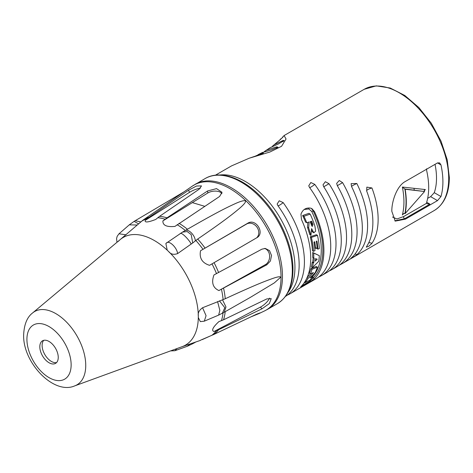 <?xml version="1.0" encoding="UTF-8"?>
<svg xmlns="http://www.w3.org/2000/svg" width="473" height="473" viewBox="0 0 473 473"><rect width="100%" height="100%" fill="white"/><g stroke="black" fill="none" stroke-linecap="round" stroke-linejoin="round"><path stroke-width="0.71" d="M435.024 164.35A60.958 35.191 60 0 1 434.279 192.677L430.637 196.65L427.663 198.329M215.404 175.205L231.569 165.875L249.165 158.236L269.888 152.028L281.547 146.299L286.047 139.009L284.096 135.556L282.363 137.383A4.328 3.512 49.1 0 1 282.44 137.625M277.935 205.749A4.222 0.609 144.1 0 0 283.185 202.621L279.23 200.777L277.154 204.04L277.917 205.666A69.998 40.412 60 0 1 299.149 264.839A69.998 40.412 60 0 1 285.432 296.417M283.185 202.621A69.998 40.412 60 0 1 304.417 261.8A69.998 40.412 60 0 1 289.919 293.845A69.998 40.412 60 0 1 287.188 295.193M300.727 286.975L310.56 281.624L314.521 278.609A69.998 40.412 60 0 0 323.899 250.554A69.998 40.412 60 0 0 314.521 211.668L311.884 208.634L310.56 208.138C305.972 207.481 302.773 209.486 300.97 214.163L301.472 219.519A69.998 40.412 60 0 1 310.737 258.152A69.998 40.412 60 0 1 301.472 286.094C300.615 286.993 300.444 287.336 300.97 287.111L300.704 287.158M309.531 187.509A4.222 0.609 144.1 0 0 314.776 184.381L310.826 182.531L308.751 185.8L309.513 187.42A69.998 40.412 60 0 1 330.745 246.599A69.998 40.412 60 0 1 316.248 278.644L289.919 293.845M314.776 184.381A69.998 40.412 60 0 1 336.007 243.56A69.998 40.412 60 0 1 321.51 275.605A69.998 40.412 60 0 1 318.778 276.953M323.733 186.805L329.007 183.719L325.347 181.709L323.012 184.825L323.745 186.758A69.998 40.412 60 0 1 341.275 240.521A69.998 40.412 60 0 1 326.778 272.566L321.51 275.605M329.007 183.719A69.998 40.412 60 0 1 346.543 237.481A69.998 40.412 60 0 1 332.046 269.527A69.998 40.412 60 0 1 329.314 270.875M337.32 185.676L342.588 182.637L339.247 180.515L336.664 183.382L337.32 185.676A69.998 40.412 60 0 1 351.806 234.442A69.998 40.412 60 0 1 337.32 266.476L332.046 269.527M342.588 182.637A69.998 40.412 60 0 1 357.074 231.398A69.998 40.412 60 0 1 342.588 263.437L434.196 210.544A69.998 40.412 60 0 0 448.694 178.504A69.998 40.412 60 0 0 418.138 108.057A69.998 40.412 60 0 0 364.198 89.302L376.295 85.861L390.225 88.025L404.799 95.481L418.871 107.56L431.293 123.217L441.019 141.137L447.216 159.785L449.35 177.588C449.202 193.386 444.153 204.371 434.196 210.544M351.522 186.451A4.222 0.39 153.8 0 1 356.831 183.5L351.102 183.648L351.563 186.545A69.998 40.412 60 0 1 362.336 228.358A69.998 40.412 60 0 1 351.563 257.738L351.037 258.288M356.831 183.5A69.998 40.412 60 0 1 367.604 225.319A69.998 40.412 60 0 1 356.831 254.699C355.324 256.064 348.755 259.86 351.563 257.738M366.67 191.003A69.998 40.412 60 0 1 372.872 222.28A69.998 40.412 60 0 1 366.67 246.398L366.339 247.184L368.922 246.143L371.938 243.359A69.998 40.412 60 0 0 378.134 219.241A69.998 40.412 60 0 0 371.938 187.964L366.835 187.119L366.67 191.003M437.501 200.617L405.379 219.159L395.245 221.116L391.827 211.336C391.591 201.74 396.758 185.913 405.379 181.461L437.501 162.919L439.624 162.883L440.972 164.923A69.998 40.412 60 0 1 442.905 181.845A69.998 40.412 60 0 1 440.972 196.537L437.501 200.617L430.637 196.65M339.052 265.377L342.576 263.443M257.17 155.516L249.165 158.236M257.206 155.505L260.428 154.57A4.216 1.987 -7.8 0 0 261.941 153.997L260.428 154.57M261.941 153.997C263.55 153.163 263.822 152.868 262.763 153.098L263.337 153.134M255.875 155.848L262.763 153.098M264.372 151.573L266.346 150.213L276.841 146.819L277.953 147.263L271.579 149.858L262.225 152.59L257.974 154.73M272.288 146.37L274.086 144.803L283.25 140.375L284.131 140.564L278.272 144.046L270.308 147.611L266.346 150.213M282.984 136.957L282.369 137.383C284.894 135.237 280.743 139.393 277.888 141.61L274.086 144.803M279.602 140.162L280.992 138.666M218.898 290.558C212.856 287.785 211.212 282.576 213.973 274.937L261.941 249.153L265.312 248.449L269.539 250.655L271.52 255.509L270.414 260.995L266.873 264.774L218.898 290.558L265.377 264.644A8.561 6.699 -84.9 0 0 269.61 255.852A8.561 6.699 -84.9 0 0 264.466 248.437M222.523 299.787L225.97 306.959L224.249 312.21L250.329 297.393L274.299 282.907L280.649 277.267C280.282 276.273 277.279 276.8 271.644 278.845C264.915 281.311 256.957 284.102 225.26 298.747L202.568 307.746C199.204 310.193 197.785 312.878 198.305 315.81A62.182 35.901 -120 0 0 168.636 251.53A62.182 35.901 -120 0 0 167.217 250.182L165.857 243.477L182.489 232.125L187.213 231.557L191.198 234.626L192.712 242.968L197.702 239.036C223.451 221.447 232.089 214.541 238.073 209.58C243.524 205.04 245.995 202.178 245.487 200.995C244.328 200.12 240.532 201.179 234.1 204.17C226.679 207.6 216.451 212.525 187.438 229.257L185.345 230.469M120.142 239.64L142.846 220.241L192.286 186.137A72.168 41.665 -120 0 1 248.437 203.295A72.168 41.665 -120 0 1 281.039 277.072A72.168 41.665 -120 0 1 264.377 311.003L258.962 313.581L260.109 312.878L256.703 314.137L214.056 334.358A67.343 38.881 -120 0 0 218.632 329.722L213.973 331.543C211.224 330.532 212.868 327.221 218.898 321.61L223.558 319.789L266.873 298.901L271.224 298.658L269.291 303.619L261.941 308.834L218.632 329.722M149.09 217.267L188.585 190.205L196.502 186.013L201.51 185.913L199.074 189.271L159.578 216.327L155.723 219.454C148.025 222.416 144.531 222.73 145.235 220.394L149.09 217.267A67.343 38.881 -120 0 0 142.846 220.241M166.993 217.828L207.552 190.98L216.539 188.621L222.032 192.322L219.596 196.472L174.951 226.401C166.679 227.2 162.665 225.373 162.907 220.909L166.993 217.828A67.343 38.881 -120 0 0 159.578 216.327M256.608 237.86A8.561 7.148 -125.5 0 0 256.916 227.093A8.561 7.148 -125.5 0 0 246.628 224.013L200.528 250.761L247.704 223.244C255.822 217.882 265.371 233.319 256.703 237.801L257.182 237.493M256.703 237.801L209.527 265.318C202.16 262.976 199.163 258.122 200.528 250.761M32.625 312.937A42.322 24.436 60 0 1 65.859 321.421A42.322 24.436 60 0 1 85.743 365.452A42.322 24.436 60 0 1 74.734 385.873C53.668 395.215 22.633 362.43 23.65 334.766C24.158 324.348 27.15 317.07 32.625 312.937L120.278 239.521A62.182 35.901 -120 0 1 167.217 250.182L168.636 251.53C170.759 254.285 173.739 254.977 177.582 253.611L192.712 242.968M183.016 231.853L180.083 233.692C181.597 231.256 191.204 242.466 191.092 244.174M212.265 335.097L202.119 339.655M214.056 334.358L200.528 340.199M202.568 307.746L206.068 315.704L204.277 321.185L200.321 321.622L198.305 317.531A62.182 35.901 -120 0 0 198.311 316.674A62.182 35.901 -120 0 0 198.305 315.81L198.305 317.531A62.182 35.901 -120 0 1 182.14 346.674L74.734 385.873M217.574 301.555L219.85 310.383L218.644 315.119M219.425 300.846L224.811 307.71L222.363 313.286M250.82 316.922L258.962 313.581M269.468 298.12A8.561 2.678 -40.8 0 1 260.452 307.107L213.973 331.543M192.96 342.966L192.133 344.078M190.057 343.96L187.355 346.26L174.862 350.73L177.062 348.53M200.469 188.148A8.561 1.981 157.1 0 0 189.49 192.357L145.235 220.394M162.907 220.909L207.789 193.002A8.561 4.57 173.3 0 1 221.908 193.64M177.582 253.611C177.15 247.698 168.95 239.888 166.449 243.004M140.765 221.914L135.237 220.69L134.101 221.364L138.583 223.841M129.289 224.841L137.235 225.03M126.019 234.827L119.019 233.78L129.342 224.799L134.096 221.37M58.244 357.411A13.031 7.527 60 0 1 55.548 363.376A13.031 7.527 60 0 1 45.503 359.888A13.031 7.527 60 0 1 39.815 346.774A13.031 7.527 -120 0 1 42.517 340.808A13.031 7.527 -120 0 1 52.556 344.297A13.031 7.527 -120 0 1 58.244 357.411M43.764 340.318A13.031 7.527 -120 0 0 42.109 345.444A13.031 7.527 -120 0 0 47.063 357.736A13.031 7.527 -120 0 0 56.594 362.537M311.742 225.792L311.778 223.841L312.966 224.527L312.275 226.449L311.66 225.621A68.881 39.767 60 0 0 310.217 221.695L311.748 221.216A68.881 39.767 60 0 1 312.966 224.527M310.903 221.482A67.391 38.91 60 0 1 311.778 223.841M315.958 258.784L315.509 259.239M304.245 209.492L308.822 208.948L311.796 211.549A67.391 38.91 60 0 1 312.754 276.415M302.637 215.528L303.962 216.291A68.881 39.767 60 0 1 306.782 222.777L305.546 222.068A67.391 38.91 60 0 0 302.637 215.528L308.887 213.347L310.187 214.098A68.881 39.767 60 0 1 314.929 226.242L315.657 231.173L313.836 232.781L312.712 232.137L311.459 230.292M307.876 222.405L307.474 227.158L309.827 234.744L310.944 235.388L311.577 228.619L313.836 232.781M310.631 273.772L307.148 277.438M317.377 267.139L316.277 266.5L310.921 268.676A67.391 38.91 60 0 1 309.342 273.193L310.471 273.843L313.422 272.554L308.16 278.307A68.881 39.767 60 0 1 304.742 282.824L309.827 280.193A68.881 39.767 60 0 0 312.925 276.51L310.004 277.929L315.201 272.667A68.881 39.767 60 0 0 317.377 267.139L312.014 269.308A68.881 39.767 60 0 1 310.471 273.843M313.138 257.655A67.391 38.91 60 0 1 312.736 262.089L312.198 262.403A67.391 38.91 60 0 1 311.364 266.967L312.452 267.588A68.881 39.767 60 0 0 313.262 263.018L313.8 262.704A68.881 39.767 60 0 0 314.196 258.175L313.723 257.992A68.881 39.767 60 0 0 313.729 253.067L319.328 255.662A68.881 39.767 60 0 1 318.719 261.333L312.452 267.588M319.328 255.662L312.671 252.458A67.391 38.91 60 0 1 312.665 257.383L313.723 257.992M317.478 235.353L316.378 234.72L310.282 236.754A67.391 38.91 60 0 1 312.446 250.749L313.498 251.364L315.018 250.53L314.001 242.034L314.776 241.774L315.68 248.366L317.141 247.793A68.881 39.767 60 0 0 316.336 241.277L316.945 241.029A68.881 39.767 60 0 1 317.85 249.111L319.322 248.597A68.881 39.767 60 0 0 317.478 235.353L311.388 237.393A68.881 39.767 60 0 1 313.498 251.364M316.756 247.941A67.391 38.91 60 0 1 316.792 248.502L317.85 249.111M303.962 216.291L310.187 214.098M307.474 227.158L308.65 227.838L310.944 235.388M306.782 222.777L309.165 221.955L308.65 227.838M315.55 258.648L317.212 259.198L315.325 261.102A68.881 39.767 60 0 0 315.55 258.648M307.048 277.663L308.16 278.307M304.322 282.582L304.742 282.824M310.921 268.676L312.014 269.308M312.009 275.984L312.925 276.51M312.198 262.403L313.262 263.018M312.736 262.089L313.8 262.704M312.671 252.458L313.729 253.067M314.799 247.858L315.68 248.366M310.282 236.754L311.388 237.393M312.351 277.302A1.117 0.905 -134.1 0 1 313.215 277.858L309.78 281.169L301.437 286.135M311.4 208.392L313.215 210.917A68.508 39.555 60 0 1 313.215 277.858L314.521 278.609M405.379 219.159L404.628 218.727L394.813 220.832M429.904 204.135L427.024 203.733L426.587 203.295L426.664 202.267L429.904 204.135L404.628 218.727A1.49 0.857 -120 0 1 403.629 216.551L396.936 218.987L392.489 217.018M426.664 202.267A67.024 38.697 60 0 0 426.664 170.647L426.587 168.796M424.05 191.127L425.339 189.555L402.369 187.048L404.888 189.082A68.508 39.555 60 0 1 404.888 213.4L403.102 214.033L402.369 214.961L403.907 213.424M405.154 189.235L424.547 191.53L405.154 213.56A68.881 39.767 60 0 0 405.154 189.235L404.888 189.082M424.547 191.53L404.651 188.958M425.339 189.555L424.293 190.388L424.275 191.376M192.328 202.615L204.72 206.317M219.821 175.004A69.998 40.412 60 0 1 269.752 202.947A69.998 40.412 60 0 1 294.939 267.275A69.998 40.412 60 0 1 287.791 292.728M262.669 153.648A4.216 3.388 77.3 0 0 262.722 153.11M276.563 148.445A4.18 3.293 85.3 0 0 276.841 146.819M283.226 141.669A4.216 3.394 76.7 0 0 283.25 140.375M205.111 178.569C220.861 169.092 245.889 178.942 264.85 201.09C281.807 220.323 293.148 247.911 292.958 269.705C292.805 285.994 287.602 297.322 277.344 303.684A72.233 41.707 -120 0 0 292.302 270.615A72.233 41.707 -120 0 0 260.777 197.927A72.233 41.707 -120 0 0 205.111 178.569L192.286 186.137M277.344 303.684L267.505 309.366A72.233 41.707 -120 0 0 282.464 276.297A72.233 41.707 -120 0 0 250.932 203.609A72.233 41.707 -120 0 0 195.272 184.251M225.26 298.747A67.343 38.881 -120 0 0 223.558 288.199M187.438 229.257A67.343 38.881 -120 0 0 179.036 223.315M205.051 248.1A67.343 38.881 -120 0 0 197.702 239.036M218.632 272.578A67.343 38.881 -120 0 0 214.056 262.657M266.873 264.774L265.377 264.644M202.994 249.312A67.042 38.703 -120 0 0 195.822 240.455M223.114 299.592A67.042 38.703 -120 0 0 221.447 289.293M216.522 273.672A67.042 38.703 -120 0 0 211.993 263.863M246.628 224.013L247.704 223.244M185.339 230.469A67.042 38.703 -120 0 0 177.139 224.687M165.095 219.194A67.042 38.703 -120 0 0 157.769 217.71M147.28 218.65A67.042 38.703 -120 0 0 141.179 221.541M211.993 335.197A67.042 38.703 -120 0 0 216.522 330.615M221.447 320.682A67.042 38.703 -120 0 0 223.049 312.895M119.214 240.473L118.339 241.36M223.558 319.789A67.343 38.881 -120 0 0 225.213 311.666M194.492 342.44L193.563 343.268L195.863 341.967M261.941 308.834L260.452 307.107M189.49 192.357L188.585 190.205M207.789 193.002L207.552 190.98M195.325 240.863C195.006 234.927 187.958 228.211 184.772 230.806L186.64 229.718M71.139 364.854A31.265 18.051 60 0 1 49.032 377.62A31.265 18.051 60 0 1 26.92 339.33A31.265 18.051 60 0 1 49.032 326.565A31.265 18.051 60 0 1 71.139 364.854M309.307 280.459L310.56 281.624M311.796 211.549L313.215 210.917L314.521 211.668M308.822 208.948A1.117 0.585 99.4 0 1 309.058 208.002M341.902 263.023A4.222 3.447 -120 0 1 342.588 263.437M355.052 254.007A4.222 3.423 -131.1 0 1 356.831 254.699M366.575 190.737A4.222 0.952 159.4 0 1 371.938 187.964M368.674 242.886A4.222 3.311 -146.4 0 1 371.938 243.359M403.629 216.551L426.587 203.295M402.369 214.961A67.024 38.697 -120 0 0 402.369 187.048M414.159 188.52A1.49 1.117 -83 0 0 414.673 190.323M440.972 164.923L437.501 162.919M440.972 196.537L434.279 192.677M284.096 135.55L364.198 89.302M181.951 346.744L200.404 340.406M204.277 321.185L218.662 315.107L224.249 312.21M193.563 343.268L187.373 346.248M174.862 350.73L170.57 350.901M135.237 220.69L184.103 191.784M184.931 230.706L182.489 232.125M119.019 233.78L117.186 236.287L116.577 238.546L116.967 242.294M267.505 309.366L264.377 311.003"/></g></svg>
